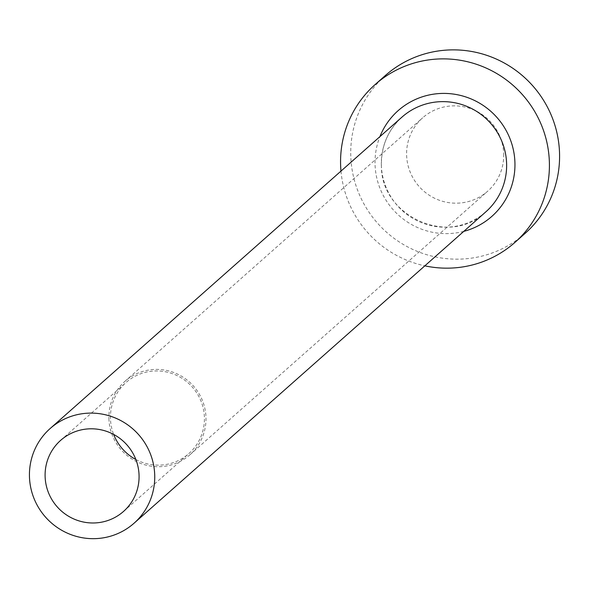 <?xml version="1.0" encoding="UTF-8"?>
<svg xmlns="http://www.w3.org/2000/svg" width="589" height="589" viewBox="0 0 589 589"><rect width="100%" height="100%" fill="white"/><g stroke="black" fill="none" stroke-linecap="round" stroke-linejoin="round"><path stroke-width="0.44" stroke-dasharray="2.94 2.21" d="M135.853 459.501A47.444 46.634 -131.5 0 0 188.885 453.574A47.444 46.634 -131.5 0 0 204.412 417.616A47.444 46.634 -131.5 0 0 175.986 375.097A47.444 46.634 -131.5 0 0 125.994 382.519A47.444 46.634 -131.5 0 0 110.46 418.477A47.444 46.634 -131.5 0 0 113.67 434.439M503.698 154.075A49.027 48.188 48.5 0 1 487.648 191.234A49.027 48.188 48.5 0 1 435.993 198.898A49.027 48.188 48.5 0 1 406.616 154.966A49.027 48.188 48.5 0 1 422.659 117.807A49.027 48.188 48.5 0 1 474.322 110.143A49.027 48.188 48.5 0 1 503.698 154.075M108.899 418.492A49.027 48.188 -131.5 0 0 138.275 462.424A49.027 48.188 -131.5 0 0 189.93 454.752A49.027 48.188 -131.5 0 0 205.981 417.601A49.027 48.188 -131.5 0 0 176.604 373.669A49.027 48.188 -131.5 0 0 124.942 381.333A49.027 48.188 -131.5 0 0 108.899 418.492M385.272 75.569A105.431 103.635 -131.5 0 0 350.764 155.481A105.431 103.635 -131.5 0 0 413.942 249.95A105.431 103.635 -131.5 0 0 525.035 233.465M340.979 171.097A105.431 103.635 -131.5 0 0 424.838 265.838M463.779 231.367A70.643 69.436 48.5 0 1 375.046 164.162A70.643 69.436 48.5 0 1 379.92 136.626M381.341 164.994A63.259 62.184 -131.5 0 0 419.243 221.678A63.259 62.184 -131.5 0 0 485.903 211.79C449.694 247.527 380.089 216.421 381.407 164.868C381.282 145.763 388.158 129.823 402.044 117.049A63.259 62.184 -131.5 0 0 381.341 164.994M123.535 511.421L188.885 453.574M189.93 454.752L487.648 191.234M124.942 381.333L422.659 117.807M60.638 440.366L125.994 382.519"/><path stroke-width="0.88" d="M113.67 434.439A47.444 46.634 -131.5 0 0 135.853 459.501M45.11 476.324A47.444 46.634 -131.5 0 0 73.537 518.835A47.444 46.634 -131.5 0 0 123.535 511.421A47.444 46.634 -131.5 0 0 139.063 475.463A47.444 46.634 -131.5 0 0 110.636 432.944A47.444 46.634 -131.5 0 0 60.638 440.366A47.444 46.634 -131.5 0 0 45.11 476.324M154.723 475.316A63.259 62.184 -131.5 0 0 116.813 418.632A63.259 62.184 -131.5 0 0 50.161 428.52A63.259 62.184 -131.5 0 0 29.45 476.464A63.259 62.184 -131.5 0 0 67.36 533.148A63.259 62.184 -131.5 0 0 134.012 523.26A63.259 62.184 -131.5 0 0 154.723 475.316M424.838 265.838A105.431 103.635 -131.5 0 0 514.874 242.469A105.431 103.635 -131.5 0 0 549.382 162.557A105.431 103.635 -131.5 0 0 486.205 68.088A105.431 103.635 -131.5 0 0 375.112 84.566A105.431 103.635 -131.5 0 0 340.597 164.478A105.431 103.635 -131.5 0 0 340.979 171.097M514.874 242.469L525.035 233.465A105.431 103.635 -131.5 0 0 559.55 153.56A105.431 103.635 -131.5 0 0 496.372 59.084A105.431 103.635 -131.5 0 0 385.272 75.569L375.112 84.566M379.92 136.626A70.643 69.436 48.5 0 1 457.182 94.696A70.643 69.436 48.5 0 1 514.933 162.873A70.643 69.436 48.5 0 1 463.779 231.367M134.012 523.26L485.903 211.79A63.259 62.184 -131.5 0 0 506.614 163.845A63.259 62.184 -131.5 0 0 468.704 107.161A63.259 62.184 -131.5 0 0 402.044 117.049L50.161 428.52"/></g></svg>

